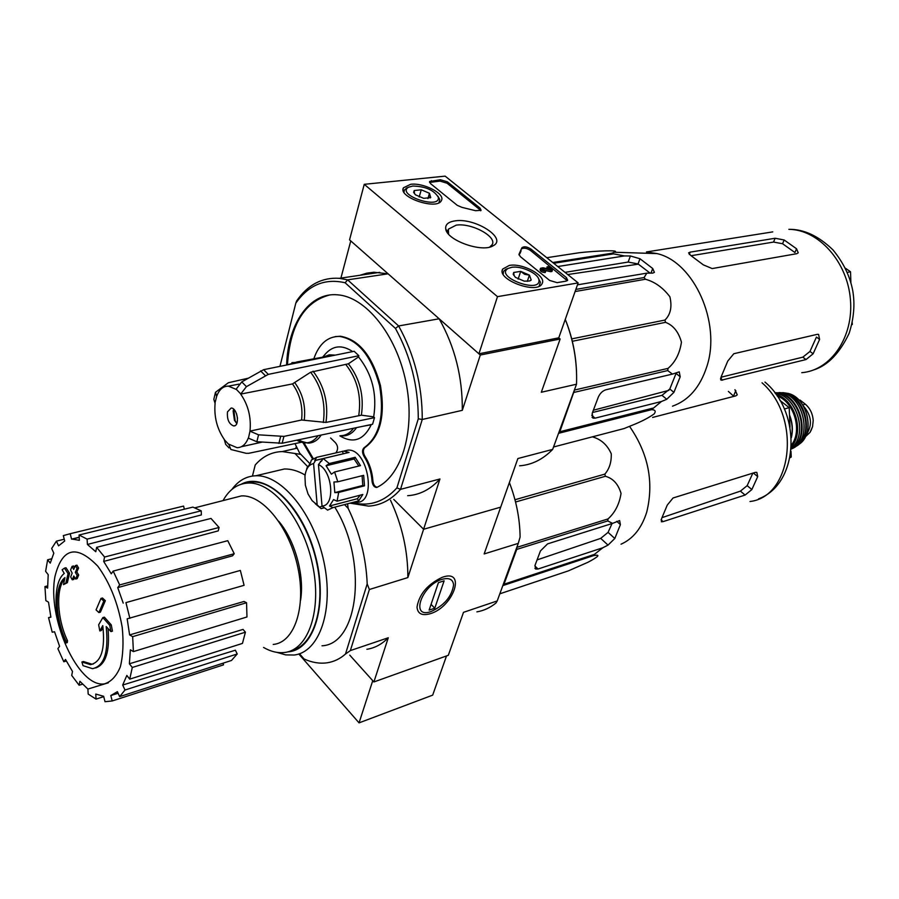 <?xml version="1.0" encoding="UTF-8"?>
<svg xmlns="http://www.w3.org/2000/svg" width="899" height="899" viewBox="0 0 899 899"><rect width="100%" height="100%" fill="white"/><g stroke="black" fill="none" stroke-linecap="round" stroke-linejoin="round"><path stroke-width="1.35" d="M298.783 653.978L359.049 722.863L432.677 695.141L446.511 655.944M299.491 653.742L304.087 658.978C312.02 662.585 319.729 663.855 327.214 662.788C333.9 661.776 339.991 658.855 345.497 654.023L367.197 583.889L369.365 589.508L350.363 650.584L388.278 637.762L373.894 681.959L349.756 655.124L372.748 680.678L359.049 722.863M578.147 282.904L497.484 296.648L364.252 184.317L445.151 176.137L578.147 282.904L558.751 337.844L478.92 353.801L497.484 296.648M478.92 353.801L349.554 239.853L364.252 184.317M557.11 282.646L566.1 281.129L567.685 280.252L566.449 277.634L530.882 249.012C526.983 246.629 523.993 246.202 521.926 247.708L519.083 254.057L520.229 256.53L549.626 280.432L557.11 282.646M480.021 208.074L447.421 181.834L440.398 179.721L429.542 181.519L430.52 183.598L457.276 205.354L461.996 207.377L475.571 210.703L481.089 210.299L480.021 208.074L479.605 209.456L480.673 210.748M455.108 220.873C475.335 217.536 507.901 238.651 493.09 245.798C482.235 252.922 446.927 240.415 445.747 229.031C445.117 224.604 448.241 221.884 455.108 220.873M509.306 265.43C522.937 262.755 547.176 276.251 542.018 283.747C537.119 294.748 496.091 279.375 502.732 269.037L509.306 265.43M410.629 184.306C423.8 182.497 445.69 193.993 441.375 200.556C437.307 210.568 397.673 197.252 403.449 187.801L410.629 184.306M448.601 234.156L448.354 229.178L456.186 225.155C471.368 222.637 497.394 236.673 492.158 244.685L489.663 247.09M429.553 182.452L439.993 181.092L447.017 183.205L479.605 209.456M521.117 250.787L519.015 254.945M521.701 248.809C524.05 247.663 526.949 248.203 530.421 250.405L567.258 280.702M552.424 270.093L551.941 271.498L550.772 271.689L551.256 270.284L552.424 270.093L548.176 266.666L547.008 266.857L549.974 269.25L542.985 267.767L540.546 268.262C540.816 270.003 542.547 270.959 545.715 271.116L542.086 268.835L543.243 268.576L551.256 270.284M546.963 268.61L547.008 266.857M545.715 271.116L545.244 272.521C542.063 272.363 540.344 271.408 540.074 269.666L540.479 268.464M542.816 269.857L543.243 268.576M550.772 271.689L544.873 270.43M544.109 270.273L543.479 270.138M445.747 229.043L447.972 232.38M513.217 274.274L514.071 275.6L513.7 272.476L520.69 271.363L524.668 274.33L529.41 275.105L531.219 280.005L529.354 281.027L524.229 281.151L515.43 277.364L513.217 274.274L513.7 272.476L520.69 271.363L529.41 275.105L531.219 280.005L530.343 280.679M511.632 267.34C521.083 265.531 538.231 273.386 538.928 279.881C541.243 294.467 493.618 276.634 508.238 268.396L511.632 267.34M538.445 278.42L540.411 282.241L539.085 286.219M503.159 274.206L503.552 271.408L505.8 269.284L508.328 268.352M527.32 281.365L529.41 275.105M518.127 279.117L520.69 271.363M413.63 192.319L414.506 193.622L414.237 190.532L421.249 189.79L429.464 193.285L430.733 197.578L423.732 198.353L415.45 194.825L413.63 192.319L414.237 190.532L421.249 189.79L429.464 193.285L430.261 197.915M412.731 186.037C425.497 186.351 434.015 190.094 438.296 197.263C440.757 210.096 395.639 194.926 408.483 187.239L412.731 186.037M437.925 196.196L439.78 199.533L438.914 202.747M404.022 192.33L404.303 190.071L408.079 187.408M427.935 198.578L429.464 193.285M419.192 197.005L421.249 189.79M629.525 426.351C648.303 453.456 654.045 482.01 646.763 512.003C641.729 528.084 633.143 538.816 621.029 544.198M516.959 546.963L516.734 549.413L503.979 584.238L594.408 554.391L602.768 547.783L608.027 545.109L614.804 538.501L620.411 524.623L619.625 520.577L612.556 523.387L607.758 520.926L608.039 518.925C615.051 512.587 619.389 504.081 621.04 493.427C618.254 484.067 613.039 478.347 605.387 476.279L604.836 474.121C609.41 468.873 611.545 462.086 611.241 453.737C607.286 444.87 600.993 439.24 592.374 436.847M594.408 554.391L593.407 555.661C600.858 554.166 599.049 556.369 587.98 562.257L568.426 570.854L499.822 593.812M612.556 523.387L547.558 543.884L540.445 550.918L535.04 565.302L535.703 569.056L538.063 569L602.768 547.783M614.804 538.501L608.072 532.365L600.701 538.377L537.074 559.897M503.979 584.238L502.799 585.676M514.97 499.743L604.836 474.121M515.554 502.002L605.387 476.279M516.992 547.322L608.039 518.925M516.734 549.413L607.758 520.926M503.002 585.541L593.407 555.661M66.032 641.189L67.526 640.751L67.268 642.605L65.773 643.043C53.547 617.86 52.591 582.327 64.256 573.438L62.121 569.775L64.47 568.134L68.077 573.629L65.841 583.069L63.514 584.642L64.964 577.619C54.097 585.339 54.817 617.995 66.032 641.189L65.773 643.043M67.526 640.751C57.087 619.074 55.569 588.811 64.661 578.956M64.47 568.134L65.987 567.741L69.594 573.236L67.358 582.664L63.514 584.642M67.358 582.664L65.841 583.069M69.594 573.236L68.077 573.629M103.025 627.412L101.351 630.502L99.823 630.952L98.643 624.805L102.846 617.591L104.374 617.164L111.251 624.861L112.454 631.143L110.937 631.592L106.183 626.569C108.801 652.045 104.262 666.08 92.541 668.676L83.011 665.653L81.899 661.967L83.393 661.518L91.945 664.192L90.439 664.653L81.899 661.967M108.026 628.547C109.959 651.224 105.835 664.372 95.654 667.979M111.251 624.861L109.723 625.299L110.937 631.592M102.846 617.591L109.723 625.299M90.439 664.653C101.25 662.226 105.363 649.213 102.767 625.603L99.823 630.952M93.339 663.99L91.945 664.192M100.969 598.442L102.497 598.015L105.34 600.689L100.418 612.152L98.89 612.579L96.069 609.893L100.969 598.442L103.812 601.116L98.89 612.579M105.34 600.689L103.812 601.116M74.606 577.372L73.819 579.417L72.291 579.821L70.684 576.922L72.178 573.101L70.572 570L72.089 566.37L73.696 569.46L75.426 565.561L77.044 568.449L75.314 572.348L77.145 575.405L75.628 579.046L73.797 575.989L72.291 579.821M75.426 565.561L76.943 565.168L78.561 568.056L76.842 571.955L78.674 575.012L77.157 578.641L75.628 579.046M78.674 575.012L77.145 575.405M76.842 571.955L75.314 572.348M78.561 568.056L77.044 568.449M74.471 567.674L73.606 565.977L72.089 566.37M278.679 521.206C294.906 540.119 304.727 575.529 300.569 600.318M373.894 681.959L448.32 655.292L463.502 612.331L497.214 600.937L518.274 543.367L484.145 553.941L500.687 507.148L423.598 529.264L393.751 499.406L423.598 529.264L407.865 577.574C407.944 551.098 402.156 525.319 390.514 500.271M518.274 543.367L520.105 536.995C519.847 518.611 516.273 500.473 509.385 482.561M476.875 611.871C483.797 610.679 490.157 607.735 495.956 603.027L497.214 600.937M430.43 613.657C422.114 616.04 417.642 613.86 417.024 607.106C419.136 594.239 427.531 584.316 442.184 577.338C466.693 568.269 453.826 606.701 430.43 613.657M369.365 589.508L407.865 577.574M296.299 446.443L295.76 448.489M273.004 471.694L284.376 468.986C291.062 468.829 297.974 470.84 305.109 475.032M334.788 507.148C368.118 560.571 358.926 644.178 322.011 645.797M367.197 583.889C366.084 557.627 359.735 532.444 348.138 508.328L344.519 504.597M307.593 466.536L294.939 453.489L282.264 451.568C271.712 451.894 262.699 456.366 255.215 464.997L252.45 476.054M294.939 453.489L300.873 454.388M347.587 503.788L348.138 508.328M366.871 649.292C374.861 648.044 381.996 644.19 388.278 637.762M350.363 650.584L345.497 654.023M231.964 489.359C238.336 480.662 246.304 476.133 255.855 475.762C281.814 474.582 313.92 513.902 323.91 561.808C334.237 609.691 319.606 652.213 294.142 655.023L285.68 654.899L276.937 652.371M223.031 500.608C229.267 489.393 237.707 483.538 248.338 483.033C272.768 481.875 303.019 519.128 312.481 564.437C322.258 609.713 308.582 649.943 284.578 652.483C277.791 653.292 270.79 651.618 263.564 647.46M245.101 483.314L252.63 481.999C276.622 480.898 306.278 516.532 316.257 560.785C326.506 605.005 314.38 645.763 291.321 650.64M241.382 484.156C264.913 471.256 301.311 504.024 314.83 553.582C328.798 603.004 314.549 650.55 287.691 651.876M97.822 566.213C109.835 582.676 117.971 603.049 122.219 627.367C123.714 642.515 123.084 655.697 120.32 666.901C116.398 676.262 111.038 681.936 104.217 683.925C78.022 687.634 46.838 617.984 55.008 576.281C62.312 547.637 76.584 544.277 97.822 566.213M79.202 537.197L71.56 539.153L70.201 533.714L63.323 535.602L64.683 541.007L58.57 545.85L56.412 541.142L51.659 548.502L53.805 553.177L50.254 563.111L47.636 559.785L45.613 571.337L48.209 574.663L47.613 588.103L44.95 586.586L45.849 600.611L48.501 602.161L50.895 617.186L48.557 617.635L52.209 632.188L54.558 631.772L59.581 646.302L57.896 648.662L63.807 661.765L65.503 659.439L72.493 671.474L71.718 675.43L79.112 685.24L79.899 681.285L87.9 689.061L88.192 694.095L96.047 699.107L95.766 694.05L103.655 696.298L105.014 701.703L112.184 700.973L110.813 695.534L118.106 693.264M119.657 696.635L124.995 690.027L237.224 653.978L231.47 660.473L119.657 696.635L117.376 691.679L110.813 695.534M124.995 690.027L122.691 685.038L235.381 650.202L237.224 653.978M129.726 679.138L132.288 667.474L245.416 632.188L242.449 643.414L129.726 679.138L126.838 675.441L122.691 685.038M132.288 667.474L129.389 663.777L243.045 629.412L245.416 632.188M133.4 651.595L132.67 636.661L246.562 602.735L246.967 616.972L133.4 651.595L130.355 649.82L129.389 663.777M132.67 636.661L129.613 634.919L244.022 601.465L246.562 602.735M129.883 618.332L125.939 602.611L240.348 570.427L244.09 585.316L127.164 618.827L129.613 634.919M125.939 602.611L240.348 570.427M117.735 587.62L119.679 584.934L234.234 553.717L232.538 555.818L117.735 587.62L123.219 603.139M119.679 584.934L113.184 571.09L111.262 573.798L103.688 561.426L104.554 557.032L96.631 547.334L95.777 551.728L87.405 544.468L87.102 539.119L79.078 535.006L79.382 540.321L72.392 539.13L79.213 537.377M71.56 539.153L72.392 539.13M232.504 498.181L241.415 495.9C262.811 494.529 289.467 527.376 297.816 567.291C306.447 607.185 294.423 642.639 273.217 644.448M87.102 539.119L201.207 510.823L201.354 514.936L87.405 544.468M104.554 557.032L219.064 527.488L218.243 530.882L103.688 561.426M108.33 682.802L87.9 689.061M223.087 663.181L223.514 664.867L112.184 700.973M103.745 696.646L96.047 699.107M82.551 684.161L79.112 685.24M66.324 661.012L63.807 661.765M50.861 616.995L48.557 617.635M47.602 585.878L44.95 586.586M51.524 558.807L47.636 559.785M64.234 539.22L56.412 541.142M184.362 509.182L183.576 506.081L70.201 533.714M201.207 510.823L192.88 507.103L79.078 535.006M219.064 527.488L210.995 518.431L96.631 547.334M234.234 553.717L227.762 540.681L113.184 571.09M790.007 427.194L789.21 407.663L779.961 400.415M789.974 457.771L791.232 457.018L790.996 451.309M789.21 407.663L784.355 409M791.232 457.018L790.052 457.377M608.072 532.365L612.05 523.544M751.856 489.562L757.7 476.616L756.846 472.391L755.306 472.368L673.059 497.979L667.272 505.069L661.585 518.611L661.406 521.78L663.091 521.622L745.102 495.057L751.856 489.562L747.17 485.651L752.845 473.132M747.17 485.651L740.416 491.124L662.158 517.599M652.618 417.428L735.865 395.852L737.27 394.83L734.944 389.716M735.843 390.593L733.494 396.066L728.359 391.402M442.094 579.327C449.174 577.428 453.006 579.304 453.59 584.946C451.826 596.509 444.331 605.364 431.115 611.522C409.978 619.321 421.26 585.283 442.094 579.327M438.42 582.642L444.117 580.833L434.779 608.218L429.126 610.095L438.42 582.642M431.059 604.364L434.779 608.218M799.144 400.291L800.009 400.055L805.358 404.213C810.033 408.247 812.651 413.641 813.224 420.395L812.561 426.62L811.235 430.07L810.021 432.374L805.864 436.296M803.526 406.157C811.617 415.72 812.572 425.16 806.381 434.498M577.45 284.848L646.808 273.15L652.685 273.127L654.405 272.363L652.719 268.509L639.987 258.743L638.054 263.935L628.154 262.058L565.01 272.363M646.808 273.15L644.1 277.544L645.415 279.241C654.82 281.814 662.968 287.658 669.879 296.76C672.238 306.739 670.598 314.504 664.957 320.055L665.53 322.336C673.261 325.269 678.565 331.877 681.442 342.159C679.779 353.431 675.318 362.162 668.036 368.376L667.71 370.568L672.43 374.096L679.228 371.838L680.206 376.782L676.059 373.433L669.8 388.997L661.979 395.335L592.508 412.506M772.758 231.886L646.437 251.956L657.023 253.597C694.028 261.89 721.425 322.966 706.839 366.556C700.107 387.222 688.668 400.426 672.486 406.179M672.43 374.096L605.78 389.806C602.487 390.93 599.993 393.38 598.273 397.178L592.16 413.416L593.059 418.125L595.071 418.159L661.439 401.505L666.766 399.28L673.902 392.357L680.206 376.782M661.439 401.505L651.584 409.663C655.247 409.798 656.113 411.214 654.157 413.922C648.348 418.046 640.661 421.968 631.098 425.699L624.018 428.576L553.548 446.983M546.772 257.71L579.428 252.709C595.576 250.855 621.838 249.765 614.141 252.237L611.904 253.248L613.556 253.878L624.49 255.923L630.401 255.979L639.987 258.743M552.739 262.508L611.904 253.248M553.694 263.272L613.556 253.878M575.843 289.422L644.1 277.544M575.09 291.546L645.415 279.241M571.708 338.889L664.957 320.055M572.315 341.294L665.53 322.336M652.708 408.191L559.819 431.745L574.551 390.031L668.036 368.376M574.247 392.346L667.71 370.568M559.819 431.745L558.729 433.273L651.584 409.663M624.49 255.923L557.762 266.542M638.414 264.149L567.718 274.532M593.362 410.236L668.923 390.346M650.146 273.139L638.054 263.935M784.142 239.977L775.14 238.257L690.162 252.136L688.567 252.866L690.713 255.428L703.31 264.845L712.177 268.565L796.829 253.687L798.222 252.81L796.536 248.765L784.142 239.977L782.568 243.73L773.545 242.067L691.196 255.698M819.607 339.417L813.112 353.801L806.01 359.566L802.829 357.161L809.977 351.442L816.438 337.069L819.607 339.417L818.584 334.383L817.348 334.327L733.82 353.723L727.763 361.072L721.403 376.22L721.256 380.198L806.01 359.566M796.536 248.765L794.918 252.529L782.568 243.73M720.897 377.243L802.829 357.161M227.492 411.877L231.144 408.022C237.538 407.865 240.134 426.598 233.639 425.924C228.942 424.047 226.885 419.372 227.492 411.877M250.001 431.104C251.315 417.271 248.203 404.932 240.674 394.099L246.427 386.649L268.307 374.377L358.87 355.723L358.544 356.903L348.396 363.803C359.881 378.591 364.207 395.717 361.376 415.181L325.977 422.429L301.581 420.002L250.001 431.104L248.439 438.161L256.844 441.735L282.151 443.241L372.568 424.261L374.501 417.653L373.681 416.855L361.376 415.181M358.87 355.723L354.15 351.284L263.621 369.68L241.764 381.895L236.032 389.323L228.481 386.143L238.965 384.131M213.85 399.426L214.973 403.022L216.681 396.29C219.232 389.436 223.166 386.053 228.481 386.143M214.973 403.022L215.108 403.157C213.928 416.642 216.962 428.711 224.222 439.353L225.649 444.297M301.592 442.218L248.798 453.298L246.146 453.31L230.874 449.489L228.739 444.173L237.044 447.68C242.011 447.635 245.753 444.421 248.304 438.015L248.439 438.161M216.547 396.156L215.546 392.245L228.368 382.738L247.91 378.288M240.674 394.099L292.478 383.918L310.627 372.22C321.617 386.739 325.843 403.505 323.314 422.496M348.396 363.803L310.627 372.22M374.501 417.653L283.938 436.386L258.564 434.824L250.136 431.25M373.681 416.855C377.243 394.065 372.197 374.074 358.544 356.903M339.867 435.869C353.318 443.892 363.814 440.105 371.332 424.53M352.678 351.588C342.249 344.665 333.203 345.407 325.528 353.824L322.561 357.184M344.115 451.051L347.992 450.129C367.994 448.421 377.243 502.755 356.948 502.305L353.262 503.271M313.807 358.813C319.066 343.823 327.663 336.361 339.586 336.406C358.15 339.665 371.478 356.083 379.569 385.649C384.626 415.9 379.479 436.588 364.129 447.713C362.095 449.669 362.016 452.489 363.893 456.164C368.68 463.558 371.411 471.941 372.074 481.313C372.602 485.022 374.04 487.067 376.389 487.46L377.187 487.258C402.258 475.155 415.664 429.115 405.899 381.906C396.335 334.653 365.623 296.692 337.496 294.816C309.38 292.119 288.017 323.674 286.59 365.016M302.952 442.589L312.582 459.018M330.596 437.982L335.293 442.566C337.631 445.263 338.17 448.14 336.9 451.174L335.956 452.781M395.448 328.416L398.628 325.955L347.621 279.847L339.328 278.319C321.999 277.218 307.75 284.792 296.58 301.008L295.805 303.154C308.638 284.904 325.078 278.117 345.126 282.769L395.448 328.416C410.618 356.071 418.226 386.21 418.282 418.822L396.909 487.887C384.626 501.451 370.366 506.508 354.15 503.035M295.805 303.154L279.949 366.365M309.728 463.491L299.637 453.107L294.984 443.6M323.022 458.85L322.067 458.872L322.19 460.232M313.582 463.626L317.167 504.901L312.144 500.676L308.042 493.989L305.357 485.168L304.952 476.268C305.885 468.75 308.762 464.536 313.582 463.626L315.538 460.423L322.067 458.872M317.167 504.901L321.134 508.643L315.223 503.654M307.244 467.311L306.638 469.199L310.515 462.693L311.369 460.052L316.695 457.31L314.751 460.524L315.538 460.423M316.695 457.31L347.992 450.129M329.292 463.536L355.172 457.321L360.477 465.626L334.608 471.975L331.383 474.189L326.079 465.749L329.292 463.536L323.202 458.557L349.07 452.433L343.744 451.129M334.608 471.975L337.81 481.808L363.657 475.335L364.5 485.82L362.791 485.471L362.095 475.717M337.069 501.192L362.825 494.495L358.735 500.855L333.035 507.609L329.517 506.013L333.54 499.586L337.069 501.192L338.698 492.427L364.5 485.82M333.035 507.609L327.618 510.126L322.022 506.002C335.529 506.07 332.54 470.447 318.448 464.581L322.022 506.002M321.134 508.643L324.157 507.856M363.297 426.216L371.253 424.733M418.282 418.822L422.26 419.473L462.311 410.326L480.302 355.026L439.162 318.785L398.628 325.955C414.439 354.532 422.305 385.705 422.26 419.473L400.527 489.348L439.959 478.987L423.598 529.264L500.687 507.148L517.88 458.535L552.66 449.399L576.517 384.21L541.31 392.256L560.133 339.002L558.751 337.844M480.302 355.026L560.133 339.002M345.126 282.769L347.621 279.847L388.11 273.813L350.767 240.921L340.912 278.083M576.517 371.703C575.832 354.644 572.449 338.125 566.359 322.134M519.6 465.817C531.961 464.85 542.974 459.378 552.66 449.399M576.517 384.21C577.327 362.027 573.584 340.418 565.269 319.37M462.311 410.326C462.58 377.22 454.872 346.711 439.162 318.785M388.11 273.813L373.905 272.24L366.781 273.172L359.948 275.274M407.674 495.686C419.822 494.922 430.587 489.359 439.959 478.987M396.909 487.887L400.527 489.348C391.29 499.844 380.648 505.429 368.601 506.115L350.071 503.182M372.074 481.313L372.928 481.1C373.433 484.786 374.872 486.831 377.209 487.247L376.389 487.46M329.427 295.041C304.233 301.85 290.231 325.09 287.444 364.758M303.997 442.814L313.245 458.569M364.129 447.713L364.972 447.511C380.333 436.386 385.48 415.709 380.434 385.469C372.343 355.914 359.016 339.507 340.451 336.248L335.237 336.608M364.972 447.511C362.938 449.478 362.859 452.287 364.736 455.962C369.523 463.345 372.253 471.728 372.928 481.1M323.202 458.557L318.448 464.581M338.698 492.427L334.821 492.618L362.791 485.471M337.81 481.808L333.922 481.999L334.821 492.618M320.415 461.367L321.685 461.063M319.572 506.991L322.336 506.261M343.204 453.826L342.53 451.231M314.751 460.524L342.755 453.894M358.735 500.855L357.386 498.72L360.218 495.18M329.517 506.013L357.386 498.72M358.836 466.03L354.139 458.984L355.172 457.321M326.079 465.749L354.139 458.984M236.774 423.541L234.425 420.249L233.133 411.012L233.706 409.225M236.808 423.463L235.156 420.777L233.762 409.281M237.527 418.327L236.538 413.697M850.892 282.578L850.533 271.79L847.341 272.408M850.533 271.79L845.42 268.194M852.297 324.528L852.241 322.73M447.017 183.205L447.421 181.834M430.958 182.025L431.351 180.654M439.993 181.092L440.398 179.721M518.959 254.653L519.217 253.844M530.421 250.405L530.882 249.012M565.954 279.027L566.449 277.634M538.063 569L534.838 565.898M608.027 545.109L600.701 538.377M762.037 382.805C801.706 417.069 792.491 496.866 750.002 501.496M620.411 524.623L616.748 521.319M757.7 476.616L753.306 472.986M663.091 521.622L661.023 519.791M745.102 495.057L740.416 491.124M805.358 404.213L802.773 404.921M789.524 415.349C792.322 422.766 792.918 430.07 791.311 437.251M777.174 395.998C794.154 401.797 802.695 431.003 791.457 444.949M776.185 394.594C795.109 399.392 804.807 432.543 791.378 446.668M775.32 393.402C796.975 395.391 808.538 434.959 791.289 448.151C808.639 434.97 797.053 395.335 775.32 393.391M775.152 393.166C798.761 391.784 812.011 437.083 791.266 448.466M774.916 392.717L776.354 392.751C800.234 392.593 812.325 438.274 791.221 449.017M791.457 448.916C813.662 440.825 804.448 394.391 780.242 392.694C804.369 394.414 813.595 440.858 791.457 448.916L791.221 449.039M781.973 392.998C803.391 393.515 814.977 433.34 797.076 445.072M782.782 392.616L788.445 393.47L778.939 392.56L784.894 392.975C806.639 396.605 814.73 437.352 795.581 446.589L794.727 447.05L795.581 446.589M798.627 444.556C815.528 434.588 808.325 398.324 788.445 393.47C808.223 398.313 815.438 434.689 798.627 444.556L797.435 445.387M595.071 418.159L591.711 415.259M666.766 399.28L661.979 395.335M630.401 255.979L628.154 262.058M813.73 369.916C827.822 365.443 839.61 353.273 849.106 333.405C853.893 318.482 855.095 304.177 852.713 290.501C849.937 276.117 843.386 262.598 833.036 249.967C818.573 235.976 803.852 229.099 788.85 229.335C818.461 229.526 847.409 261.676 850.42 299.457C853.792 337.226 830.732 370.41 801.762 372.68M236.089 389.11L240.718 393.886M228.694 444.376L224.177 439.555M292.478 383.918C300.03 394.459 303.053 406.483 301.581 420.002M294.928 382.85C302.716 393.672 305.829 406.033 304.278 419.945M318.156 435.689C312.29 443.398 305.154 444.893 296.771 440.173M287.601 364.803L295.917 363.117M321.224 435.037C317.684 440.364 313.279 443.05 308.009 443.117L296.94 440.139M305.525 442.892L298.187 439.881M313.043 371.163C324.281 385.963 328.596 403.055 325.977 422.429M291.939 362.645L299.963 362.297M353.532 428.261C349.981 433.149 345.654 435.633 340.552 435.712M346.059 364.825C357.285 379.344 361.533 396.156 358.78 415.248M323.73 356.97L331.473 355.892M356.521 427.632C352.217 433.914 346.834 436.622 340.384 435.757M323.629 356.982L329.236 354.824L335.361 355.105M363.893 456.164L364.736 455.962M283.938 436.386L282.151 443.241M280.634 436.554L278.87 443.421M258.564 434.824L256.844 441.735M263.621 369.68L268.307 374.377M260.586 370.882L265.261 375.58M241.764 381.895L246.427 386.649M722.684 380.153L720.515 378.434M813.112 353.801L809.977 351.442M690.162 252.136L689.263 254.428M775.14 238.257L773.545 242.067M673.902 392.357L669.8 388.997M652.719 268.509L650.966 273.139M403.089 189.183L403.449 187.801M502.271 270.532L502.732 269.037M489.73 247.068L493.09 245.798M448.354 229.178L447.882 230.762M447.578 231.785L447.342 232.549M520.195 253.17L520.656 251.776M508.238 268.396L505.8 269.284M538.928 279.881L540.411 282.241M503.114 272.734L502.844 273.577M540.007 285.05L539.715 285.904M408.483 187.239L406.168 188.228M438.296 197.263L439.78 199.533M403.966 191.307L403.786 191.925M439.499 201.904L439.319 202.533M535.703 569.056L534.883 568.269M282.264 451.568L297.131 448.174M255.855 475.762L284.376 468.986M248.338 483.033L252.63 481.999M194.948 507.789L241.415 495.9M417.63 603.892L417.024 607.106M764.948 382.064C802.077 412.787 799.155 483.774 758.61 498.844M789.502 414.832C792.536 422.575 793.143 430.183 791.334 437.678M810.021 432.374L812.561 426.62M657.023 253.597L614.141 252.237M593.059 418.125L592.036 417.237M241.37 446.724L262.07 442.128M287.253 364.882L297.209 361.892L324.101 356.903M339.328 278.319L379.76 272.352M339.586 336.406L340.451 336.248M225.638 444.308L229.043 447.927M213.816 399.414L215.378 392.683M233.639 425.924L234.909 425.654M234.425 420.249L235.156 420.777M233.133 411.012L233.639 409.832M721.245 380.198L720.616 379.693"/></g></svg>

